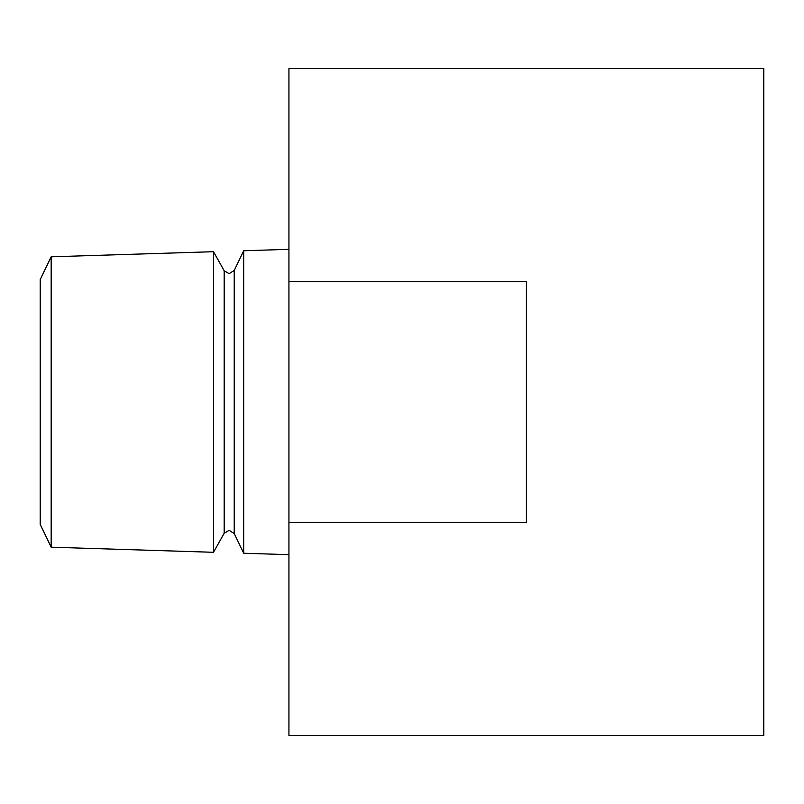 <?xml version="1.0" encoding="UTF-8"?>
<svg xmlns="http://www.w3.org/2000/svg" width="804" height="804" viewBox="0 0 804 804"><rect width="100%" height="100%" fill="white"/><g stroke="black" fill="none" stroke-linecap="round" stroke-linejoin="round"><path stroke-width="1.21" d="M51.175 256.808L40.2 279.611L40.2 524.389L51.175 547.192L213.492 552.298L213.492 251.702L51.175 256.808L51.175 547.192M234.225 270.466L229.13 273.672L224.195 270.777L224.195 533.223L229.13 530.328L234.225 533.534L234.225 270.466L243.712 250.758L243.712 553.242L288.937 554.67M763.8 402L763.8 735.539L288.937 735.539L288.937 522.449L526.369 522.449L526.369 281.551L288.937 281.551L288.937 68.461L763.8 68.461L763.8 402M288.937 522.449L288.937 281.551M234.225 533.534L243.712 553.242M224.195 533.223L213.492 552.298M224.195 270.777L213.492 251.702M243.712 250.758L288.937 249.33"/></g></svg>
